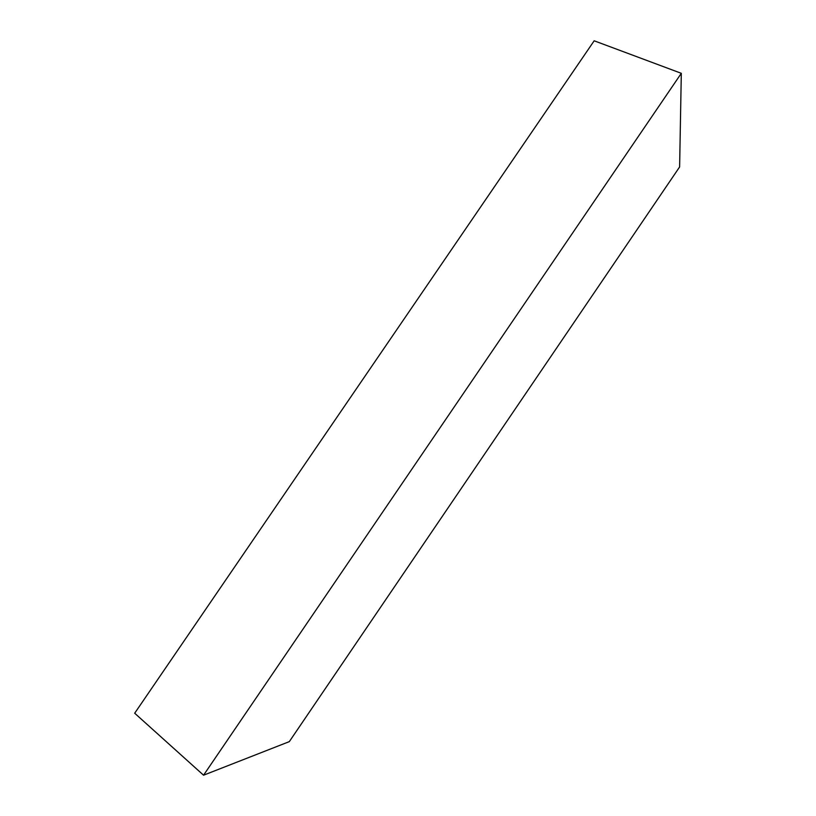 <?xml version="1.0" encoding="UTF-8"?>
<svg xmlns="http://www.w3.org/2000/svg" width="816" height="816" viewBox="0 0 816 816"><rect width="100%" height="100%" fill="white"/><g stroke="black" fill="none" stroke-linecap="round" stroke-linejoin="round"><path stroke-width="1.22" d="M681.309 73.318L203.561 775.2L289.313 741.632L679.616 166.954L681.309 73.318L679.616 166.954L289.313 741.632L203.561 775.2L681.309 73.318L594.17 40.8L681.309 73.318M594.17 40.8L134.691 713.225L203.561 775.2L134.691 713.225L594.17 40.8"/></g></svg>
